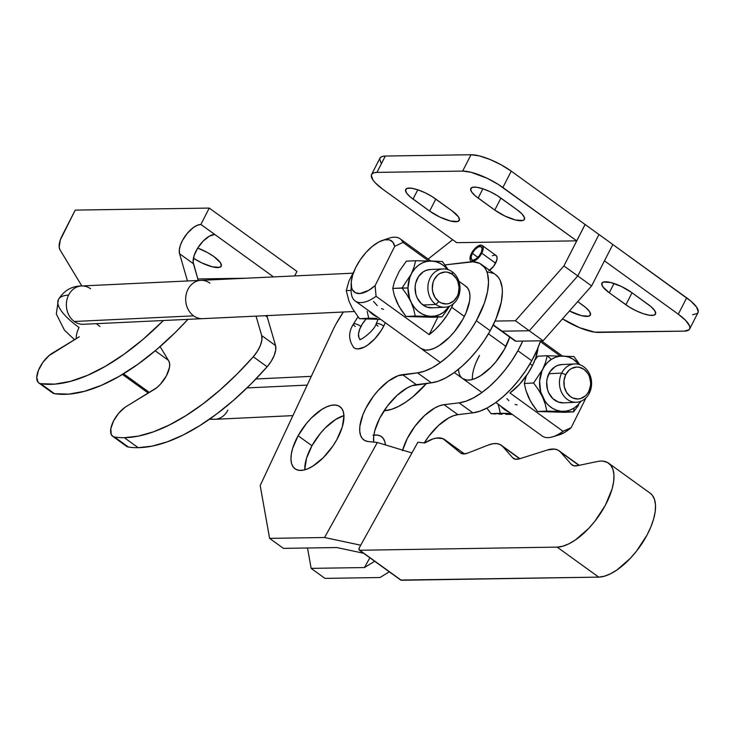 <?xml version="1.0" encoding="UTF-8"?>
<svg xmlns="http://www.w3.org/2000/svg" width="735" height="735" viewBox="0 0 735 735"><rect width="100%" height="100%" fill="white"/><g stroke="black" fill="none" stroke-linecap="round" stroke-linejoin="round"><path stroke-width="1.1" d="M509.704 337.099A38.349 17.41 125.8 0 1 504.357 349.373L509.824 336.731M373.858 435.157A38.349 17.41 125.8 0 1 381.456 436.627A38.349 17.41 125.8 0 1 385.443 444.923L384.828 441.652L383.156 438.299L380.565 436.066L377.138 435.056L373.012 435.304M298.098 435.745A38.349 17.41 125.8 0 1 339.901 406.62A38.349 17.41 125.8 0 1 336.805 439.677L342.271 427.026L343.962 416.01L343.282 411.646L341.61 408.292L339.01 406.06L335.583 405.049L331.457 405.297L326.799 406.786L321.774 409.469L311.438 417.93L306.513 423.397L298.098 435.745L292.631 448.396L291.29 454.221L290.95 459.412L291.62 463.776L293.293 467.129L295.893 469.362L299.32 470.372L303.445 470.124L308.103 468.636L313.128 465.953L323.473 457.492L332.9 446.007L336.805 439.677A38.349 17.41 125.8 0 1 295.001 468.801A38.349 17.41 125.8 0 1 298.098 435.745L311.952 445.75L298.098 435.745M343.943 415.624A38.349 17.41 -54.2 0 0 311.952 445.75L320.359 433.402L325.283 427.935L335.629 419.464L343.943 415.624M465.907 286.319A38.349 17.41 125.8 0 1 462.802 319.367L465.972 312.954L469.619 300.891L469.959 295.7L469.279 291.345L467.607 287.982L465.016 285.759M481.618 264.554A65.194 29.593 125.8 0 0 469.389 261.963L444.969 264.903L473.175 261.807L479.689 263.387L484.558 267.439L486.294 270.333L487.553 273.76L488.536 282.075L487.47 291.988L484.393 303.068L476.353 320.745L470.345 330.566L463.482 339.974L455.976 348.656L448.065 356.337L440.017 362.787L432.07 367.785L424.49 371.175L417.517 372.847L398.067 375.741L388.209 381.235L378.167 390.469L373.518 396.101L365.764 408.412L362.934 414.659L359.865 426.254L359.727 431.188L360.545 435.313L362.291 438.492L364.891 440.596L368.263 441.551A39.304 17.842 125.8 0 1 363.834 439.943A39.304 17.842 125.8 0 1 368.134 404.112A39.304 17.842 125.8 0 1 402.486 374.648L416.341 384.653L431.371 382.843L417.517 372.847L431.371 382.843A65.194 29.593 -54.2 0 0 490.199 330.741L476.353 320.745A65.194 29.593 125.8 0 1 417.517 372.847L402.486 374.648L416.341 384.653A39.304 17.842 -54.2 0 0 386.913 406.703A39.304 17.842 -54.2 0 0 373.674 442.102L373.711 436.259L374.795 430.682L379.618 418.417L387.363 406.106L396.973 395.458L407.098 387.961L411.912 385.737L431.371 382.843L438.345 381.171L445.924 377.781L453.862 372.792L461.92 366.342L469.821 358.652L477.327 349.97L484.19 340.571L490.199 330.741A65.194 29.593 -54.2 0 0 495.473 274.559L481.618 264.554A65.194 29.593 125.8 0 1 476.353 320.745L490.199 330.741L495.996 318.889L501.316 301.993L502.382 292.071L502.152 287.688L500.149 280.329L498.404 277.444L495.445 274.532M531.754 360.747A65.194 29.593 -54.2 0 0 540.556 340.81L537.542 348.895L531.754 360.747L517.899 350.751L531.754 360.747A65.194 29.593 -54.2 0 1 472.917 412.849L459.072 402.853L472.917 412.849L479.891 411.177L487.47 407.787L495.418 402.798L503.466 396.349L511.376 388.659L518.873 379.977L525.745 370.578L531.754 360.747M402.651 450.114A39.304 17.842 125.8 0 1 444.041 404.663L459.072 402.853L466.045 401.181L473.625 397.791L481.563 392.793L489.62 386.344L497.521 378.663L505.028 369.981L511.891 360.573L517.899 350.751L522.741 341.077A65.194 29.593 125.8 0 1 517.899 350.751A65.194 29.593 125.8 0 1 459.072 402.853L444.041 404.663L457.887 414.659L472.917 412.849L457.887 414.659A39.304 17.842 -54.2 0 0 424.26 442.911L428.918 436.112L438.529 425.464L448.653 417.967L453.467 415.744L457.887 414.659L444.041 404.663L439.613 405.748L434.798 407.962L424.674 415.459L415.064 426.107L407.309 438.418L402.495 450.684M597.491 461.488A50.43 22.895 125.8 0 1 602.976 461.148A50.43 22.895 -54.2 0 0 597.491 461.488L577.342 465.705L573.732 465.769L571.159 464.134L560.456 452.025L557.782 450.004L554.392 449.076L547.538 449.949A41.546 18.862 125.8 0 1 554.392 449.076A41.546 18.862 125.8 0 1 559.069 450.775A41.546 18.862 125.8 0 1 560.456 452.025L578.941 465.374L560.456 452.025L571.159 464.134L573.19 465.604L571.159 464.134A22.372 10.161 125.8 0 0 572.078 465.007A22.372 10.161 125.8 0 0 577.342 465.705L597.491 461.488M488.095 445.107A41.537 18.862 125.8 0 1 496.704 443.6L492.643 443.793L488.095 445.107L467.754 453.1L463.5 453.945L460.312 452.778L442.92 438.648L436.719 438.042L432.988 438.914L424.766 442.966A41.537 18.862 125.8 0 1 440.081 437.959A41.537 18.862 125.8 0 1 444.758 439.659A41.537 18.862 125.8 0 1 445.272 440.063L464.465 453.918L445.272 440.063L460.312 452.778A22.372 10.161 125.8 0 0 460.597 452.999A22.372 10.161 125.8 0 0 467.754 453.1L488.095 445.107M360.031 339.147A15.977 7.258 125.8 0 1 360.94 326.423A5.274 1.507 -152.9 0 0 353.406 324.098A5.274 1.507 27.1 0 1 360.94 326.423A15.977 7.258 125.8 0 1 366.085 319.036M354.683 348.225A26.524 12.045 -54.2 0 0 383.743 326.083A5.274 1.507 -152.9 0 0 376.201 323.749A5.274 1.507 27.1 0 1 383.743 326.083L385.305 322.711M355.29 326.515A5.274 1.507 27.1 0 1 353.406 324.098M378.084 326.165A5.274 1.507 27.1 0 1 376.201 323.749M400.713 580.053L598.722 577.122L604.289 576.24L610.463 573.814L617.005 569.928L630.253 558.398L636.473 551.176L646.965 535.154L650.861 526.931L653.635 518.974L655.207 511.569L655.51 504.991L654.536 499.488L652.322 495.252L650.135 493.167M400.529 579.722A3.197 1.452 -54.2 0 0 400.805 580.126A3.197 1.452 -54.2 0 0 401.282 580.264L359.737 550.258L557.167 547.116L598.722 577.122L401.282 580.264L359.737 550.258A3.197 1.452 125.8 0 1 359.259 550.12A3.197 1.452 125.8 0 1 359.516 547.373L417.857 442.268L424.766 442.966L417.857 442.268L359.516 547.373L358.919 549.413L359.737 550.258L557.167 547.116L562.734 546.234L568.908 543.808L575.459 539.922L588.707 528.391L594.927 521.17L605.419 505.147L612.09 488.968L613.661 481.563L613.964 474.985L612.99 469.481L610.776 465.246L607.395 462.434L602.976 461.148A50.43 22.895 125.8 0 1 608.663 463.215A50.43 22.895 125.8 0 1 602.268 510.641A50.43 22.895 125.8 0 1 557.167 547.116L598.722 577.122A50.43 22.895 -54.2 0 0 643.823 540.648A50.43 22.895 -54.2 0 0 650.209 493.222L608.663 463.215M547.538 449.949L519.553 458.796L515.492 459.219L512.58 457.648L502.813 446.604L500.131 444.546L496.704 443.6A41.537 18.862 125.8 0 1 501.38 445.3A41.537 18.862 125.8 0 1 502.813 446.604L519.654 458.759L502.813 446.604L512.58 457.648A22.372 10.161 125.8 0 0 513.342 458.355L513.342 458.355A22.372 10.161 125.8 0 0 519.553 458.796L547.538 449.949M332.643 330.722A65.194 29.593 125.8 0 1 336.198 323.712L337.034 322.206A65.194 29.593 125.8 0 1 343.383 312.017L336.198 323.712A65.194 29.593 125.8 0 0 332.643 330.722L260.199 485.532L332.643 330.722M283.444 548.374L269.598 538.369L260.199 485.532L269.598 538.369L283.444 548.374L336.749 547.538L363.577 553.244L336.749 547.538L283.444 548.374M324.999 578.381L311.144 568.375L307.524 547.998L311.144 568.375L324.999 578.381L379.977 577.526L389.284 571.812L379.977 577.526L324.999 578.381M364.45 567.549L369.87 557.791L364.45 567.549L311.144 568.375L364.45 567.549L374.685 561.264L364.45 567.549M324.576 537.515L377.34 442.479L411.94 452.925L377.34 442.479L324.576 537.515L269.598 538.369L324.576 537.515L360.72 545.195L324.576 537.515M462.49 378.452L466.872 380.068L470.997 379.82L475.655 378.332L480.681 375.659L491.017 367.188L495.941 361.721L504.357 349.373A38.349 17.41 125.8 0 1 462.554 378.497A38.349 17.41 125.8 0 1 458.502 369.246M493.543 273.392L487.029 271.812M304.795 469.417L306.486 458.392L311.952 445.75A38.349 17.41 -54.2 0 0 304.814 469.803M476.335 361.859L479.505 355.446A38.349 17.41 -54.2 0 0 472.366 379.499M368.263 441.551L377.34 442.479L368.263 441.551M420.944 348.445L425.326 350.062L429.442 349.814L434.109 348.326L439.126 345.652L449.471 337.181L454.395 331.715L462.802 319.367A38.349 17.41 125.8 0 1 420.999 348.491L421.054 348.528M353.37 347.287L355.382 348.528L357.936 348.923L364.257 347.122L367.785 344.991L374.905 338.688L381.208 330.502L383.743 326.083M358.956 337.705L358.515 333.975L359.746 329.087L362.465 323.767L366.26 318.834M472.78 261.421L473.312 261.816L472.78 261.421L473.478 260.052L476.363 258.702L479.33 255.688L481.489 251.875L482.105 248.402L480.865 246.574L478.191 246.997L474.985 249.532L472.32 253.336A7.993 3.629 125.8 0 1 481.287 246.795A7.993 3.629 125.8 0 1 480.892 253.198A7.993 3.629 125.8 0 1 473.478 260.052L472.78 261.421A9.583 4.355 125.8 0 0 481.747 253.189L495.601 263.194L481.747 253.189L477.502 258.793L472.78 261.421M489.51 270.25A9.583 4.355 -54.2 0 0 495.601 263.194A9.583 4.355 -54.2 0 0 496.07 255.495L482.224 245.499A9.583 4.355 125.8 0 1 481.747 253.189L483.207 247.429L482.445 245.683L480.791 245.086L475.931 247.539L471.466 253.345A9.583 4.355 125.8 0 1 482.224 245.499M477.897 257.351L472.32 253.336L477.897 257.351M472.789 260.071A7.993 3.629 125.8 0 1 471.934 259.74A7.993 3.629 125.8 0 1 472.32 253.336L471.126 256.938L471.594 259.427L472.789 260.071L472.091 261.43L470.62 260.695L469.996 258.913L471.466 253.345A9.583 4.355 125.8 0 0 470.997 261.035A9.583 4.355 125.8 0 0 472.091 261.43L472.789 260.071L473.285 260.429L472.789 260.071M426.787 383.128L412.675 396.964L405.454 402.339L398.388 406.483L391.663 409.285L384.056 410.801A63.917 29.014 -54.2 0 0 426.52 383.431M514.555 340.397L515.942 341.187L543.128 340.774L591.62 285.933L612.834 244.498L591.62 285.933L543.128 340.774L515.942 341.187L502.097 331.182A6.394 2.903 125.8 0 1 501.141 330.906A6.394 2.903 -54.2 0 0 502.097 331.182L529.274 330.768L543.128 340.774L529.274 330.768L577.774 275.928L591.62 285.933L577.774 275.928L598.979 234.493L612.834 244.498L598.979 234.493L577.774 275.928L529.274 330.768L502.097 331.182L493.295 324.824L515.942 341.187A6.394 2.903 -54.2 0 1 514.996 340.911L493.139 325.127M585.106 224.487L563.92 265.932L515.428 320.763L495.041 321.076L515.428 320.763L529.274 330.768L515.428 320.763L563.92 265.932L577.774 275.928L563.92 265.932L585.133 224.487L598.979 234.493L585.106 224.487L576.736 240.85L585.106 224.487L511.238 171.145L585.106 224.487M428.147 259.051L452.668 239.72A34.15 15.508 125.8 0 1 452.31 240.005L428.147 259.051M371.588 174.507A31.954 9.132 27.1 0 0 382.898 189.327L456.766 242.669L576.736 240.85L456.766 242.669L382.898 189.327L375.364 182.923L372.957 180.02L371.322 175.353L372.149 173.763L374.051 172.762L376.954 172.394L462.646 171.09L470.96 172.266L487.158 178.283L498.036 184.255L576.736 240.85L502.869 187.499L511.238 171.145A31.954 9.132 -152.9 0 0 471.016 154.736L479.339 155.903L489.896 159.431L501.105 164.787L511.238 171.145L502.869 187.499A31.954 9.132 27.1 0 0 462.646 171.09L376.954 172.394L385.324 156.041L471.016 154.736L462.646 171.09L471.016 154.736L385.324 156.041A31.954 9.132 -152.9 0 0 379.958 158.154L371.588 174.507A31.954 9.132 27.1 0 1 376.954 172.394L385.324 156.041L382.421 156.408L380.519 157.409L379.692 158.99L381.327 163.666M488.876 270.627L493.709 266.199L496.814 260.071L497.053 257.434L496.29 255.679L494.646 255.091L492.358 255.743M689.614 329.014A31.954 9.132 27.1 0 1 684.248 331.127L689.053 329.758L689.88 328.168L689.605 326.064L685.828 320.598L678.304 314.194L686.674 297.84L678.304 314.194L604.455 260.861L678.304 314.194A31.954 9.132 27.1 0 1 689.614 329.014L697.984 312.66A31.954 9.132 -152.9 0 0 686.674 297.84L612.825 244.507L690.845 301.093L696.605 307.147L698.25 311.815L697.423 313.404L692.618 314.773M684.248 331.127L594.762 332.156L579.676 327.727L562.505 318.852A31.954 9.132 27.1 0 0 598.556 332.431L684.248 331.127M609.269 292.778L629.031 306.89L636.106 310.767L643.318 313.716L649.575 315.269L653.92 315.205L655.693 313.523L654.628 310.492L650.888 306.559L631.549 292.438L621.341 286.448L610.813 282.534L603.518 282.01L601.745 283.692L602.81 286.733L609.269 292.778A20.773 5.935 27.1 0 1 601.919 283.15A20.773 5.935 27.1 0 1 631.549 292.438L648.169 304.437A20.773 5.935 27.1 0 1 655.519 314.075A20.773 5.935 27.1 0 1 625.889 304.777L632.026 292.787L625.889 304.777L609.269 292.778L614.028 283.471L609.269 292.778M569.45 311.006L581.504 315.673L588.79 316.197L590.563 314.516L589.498 311.484L585.758 307.552L577.756 301.616L583.039 305.429A20.773 5.935 27.1 0 1 590.398 315.067A20.773 5.935 27.1 0 1 569.45 311.006M517.054 209.751L497.301 195.639L490.227 191.761L483.014 188.821L476.758 187.26L472.412 187.324L470.63 189.005L471.695 192.037L475.444 195.969L494.774 210.091L504.991 216.081L515.52 219.995L522.805 220.518L524.046 219.866L524.404 217.468L521.951 213.913L517.054 209.751A20.773 5.935 27.1 0 1 524.413 219.388A20.773 5.935 27.1 0 1 494.774 210.091L500.921 198.101L494.774 210.091L478.154 198.092A20.773 5.935 27.1 0 1 470.804 188.454A20.773 5.935 27.1 0 1 500.434 197.752L517.054 209.751M451.933 210.743L432.171 196.631L425.096 192.754L417.884 189.805L411.628 188.252L407.282 188.316L405.509 189.998L406.574 193.029L410.314 196.962L429.644 211.083L439.861 217.073L450.39 220.987L457.675 221.511L459.458 219.829L458.392 216.788L451.933 210.743A20.773 5.935 27.1 0 1 459.283 220.371A20.773 5.935 27.1 0 1 429.644 211.083L435.791 199.084L429.644 211.083L413.033 199.084A20.773 5.935 27.1 0 1 405.674 189.446A20.773 5.935 27.1 0 1 435.313 198.744L451.933 210.743M482.923 188.785L478.154 198.092L482.923 188.785M417.792 189.777L413.033 199.084L417.792 189.777M472.577 261.789L472.091 261.43L472.577 261.789M432.051 307.836A19.174 16.069 -92.7 0 1 415.725 293.77A19.174 16.069 -92.7 0 1 423.231 271.84L418.481 276.626L415.661 283.251L415.119 286.944L415.891 294.377L417.158 297.84L421.256 303.583L426.86 307.065L432.125 307.827M381.447 308.544L383.532 309.417M373.555 301.469L377.275 305.622M561.898 364.551L557.69 365.405L554.815 366.866A19.174 16.069 -92.7 0 1 561.825 364.551L574.623 363.944A19.174 16.069 -92.7 0 1 589.25 373.398A19.174 16.069 -92.7 0 1 589.378 393.096A19.174 16.069 87.3 0 0 583.682 366.747A19.174 16.069 87.3 0 0 561.678 373.095L565.72 374.685A15.977 13.386 -92.7 0 1 584.068 369.393A15.977 13.386 -92.7 0 1 588.808 391.351L589.378 393.096A19.174 16.069 -92.7 0 1 576.424 402.247A19.174 16.069 -92.7 0 1 561.797 392.802A19.174 16.069 -92.7 0 1 561.678 373.095A19.174 16.069 -92.7 0 1 574.623 363.944M491.008 413.695L486.882 408.1L491.008 413.695L510.908 413.419L500.278 413.254L498.762 406.372L500.278 413.254L491.008 413.695L495.859 413.97L491.008 413.695M498.808 414.099L502.124 414.209L498.808 414.099M505.799 414.31L509.677 414.393L505.799 414.31M512.313 414.43L509.677 414.393L512.313 414.43M574.228 411.067L573.585 411.876L574.145 407.998A27.673 23.189 -92.7 0 1 542.54 396.918A27.673 23.189 -92.7 0 1 551.305 359.406L547.198 355.749L545.6 362.236L542.761 369.218L533.601 382.999L538.479 389.725L542.531 396.918L545.278 404.176L546.794 411.067L573.585 411.876L546.794 411.067L545.278 404.176L542.531 396.918L538.479 389.725L533.601 382.999L542.761 369.218L545.6 362.236L547.198 355.749L537.928 356.19L534.896 360.113L537.928 356.19L547.198 355.749L573.98 356.558L579.759 364.698L573.98 356.558L547.198 355.749L551.305 359.406L555.458 357.293L559.895 356.199L564.443 356.153L568.927 357.173L573.162 359.213L579.152 364.505A27.673 23.189 -92.7 0 0 551.305 359.406L547.584 362.447L544.442 366.315L542.007 370.844L539.591 381.189L540.694 391.93L545.159 401.402L548.448 405.215L552.288 408.191L556.533 410.231L561.007 411.251L565.555 411.205L569.992 410.112L574.145 407.998L573.585 411.876L564.315 412.307L573.585 411.876L578.528 405.233M351.174 283.728L351.146 290.702A38.349 17.41 -54.2 0 0 376.072 296.279L375.116 285.612A31.633 14.36 125.8 0 1 351.174 283.728A31.633 14.36 125.8 0 1 355.804 267.375A31.633 14.36 125.8 0 1 382.466 240.391A31.633 14.36 125.8 0 1 394.677 246.39L402.955 242.394L428.652 260.953L402.955 242.394A38.349 17.41 -54.2 0 0 389.081 238.177L382.466 240.391M385.498 239.674A38.349 17.41 125.8 0 1 400.116 238.802A38.349 17.41 125.8 0 1 402.955 242.394L394.677 246.39L392.821 242.091L389.311 239.849L384.423 239.858L378.589 242.1L372.277 246.409L366.039 252.408L360.389 259.602L355.804 267.375L352.662 275.083L351.238 282.065L351.652 287.752L352.543 289.957L355.593 292.833L360.104 293.504L368.777 290.297L375.116 285.612L394.677 246.39L375.116 285.612L376.072 296.279A38.349 17.41 125.8 0 1 355.216 300.983A38.349 17.41 125.8 0 1 351.44 286.825M540.308 341.582L560.226 355.97L540.308 341.582M495.803 402.514L542.191 436.011A38.349 17.41 -54.2 0 0 563.047 431.307L509.952 392.968A38.349 17.41 -54.2 0 0 532.452 365.598L529.999 363.816L532.452 365.598A38.349 17.41 -54.2 0 0 537.974 347.848M453.486 303.307L451.667 307.248L464.364 316.417L451.667 307.248A38.349 17.41 125.8 0 1 429.166 334.618L376.072 296.279L429.166 334.618L437.931 317.042L429.166 334.618L435.552 329.216L441.671 322.582L447.146 315.113L451.667 307.248A38.349 17.41 125.8 0 0 453.219 303.923M488.444 333.809L505.91 346.424L488.444 333.809M449.158 306.743L446.954 310.216L449.158 306.743M442.654 316.05L442.011 316.858L432.74 317.29L405.959 316.482L398.949 306.274L394.291 295.351L392.766 288.414L394.364 281.937L392.766 288.414L407.953 287.982L409.643 298.612L411.756 303.463L414.604 307.735L418.096 311.282L422.092 313.955L426.429 315.664L430.949 316.335L405.959 316.482L415.22 316.041L413.686 309.113L410.929 301.846L406.878 294.661L402.027 287.982L392.766 288.414L394.291 295.351L397.047 302.609L401.108 309.802L405.959 316.482L432.74 317.29L442.011 316.858L430.94 316.335L435.478 315.94L439.842 314.497L443.866 312.063L449.315 306.256A27.673 23.189 -92.7 0 1 423.415 314.598A27.673 23.189 -92.7 0 1 407.953 287.982L402.027 287.982L406.878 294.661L410.929 301.846L413.686 309.113L415.22 316.041L442.011 316.858L446.954 310.216M447.578 269.479A27.673 23.189 -92.7 0 0 422.386 262.9A27.673 23.189 -92.7 0 0 407.953 287.982L409.799 277.453L411.977 272.731L414.889 268.633L418.435 265.298L422.46 262.864L426.824 261.421L431.353 261.026L415.624 260.732L414.016 267.209L411.187 274.192L402.027 287.982L411.187 274.192L414.016 267.209L415.624 260.732L406.354 261.164L399.133 271.408L394.364 281.937L399.133 271.408L406.354 261.164L415.624 260.732L442.406 261.541L448.185 269.671L442.406 261.541L431.344 261.026L435.873 261.697L440.21 263.406L444.206 266.079L447.698 269.626M430.315 269.524L426.116 270.379L423.231 271.84A19.174 16.069 -92.7 0 1 430.251 269.524L443.049 268.927A19.174 16.069 -92.7 0 1 452.108 271.729L452.494 274.366A15.977 13.386 -92.7 0 1 457.234 296.334A15.977 13.386 -92.7 0 1 438.896 301.626L435.791 304.428A19.174 16.069 87.3 0 0 457.804 298.079A19.174 16.069 87.3 0 0 452.108 271.729A19.174 16.069 -92.7 0 1 459.568 292.907A19.174 16.069 -92.7 0 1 444.85 307.23A19.174 16.069 -92.7 0 1 435.791 304.428L422.992 305.034L435.791 304.428A19.174 16.069 -92.7 0 1 428.33 283.251A19.174 16.069 -92.7 0 1 443.049 268.927M559.151 434.872A31.954 14.507 -54.2 0 0 571.132 427.678L563.047 431.307A38.349 17.41 125.8 0 1 552.518 436.866L559.151 434.872M538.02 347.168L535.76 357.78L532.452 365.598L527.932 373.463L519.461 384.377L509.952 392.968L563.047 431.307L571.132 427.678L586.043 397.8L571.132 427.678L564.765 432.336L558.765 434.982M526.288 375.897L524.34 383.44L533.601 382.999L524.34 383.44L525.856 390.322L528.594 397.571L532.645 404.774L537.533 411.499L546.794 411.067L537.533 411.499L564.315 412.307L537.533 411.499L530.486 401.227L525.856 390.322L524.34 383.44L526.288 375.897M581.063 401.2L580.733 401.769L581.063 401.2M581.008 401.089L577.866 404.957L574.145 407.998A27.673 23.189 -92.7 0 0 580.889 401.273M563.626 402.853A19.174 16.069 -92.7 0 1 547.299 388.797A19.174 16.069 -92.7 0 1 554.815 366.866L550.056 371.653L547.235 378.277L546.693 381.961L547.465 389.403L548.733 392.858L552.83 398.609L558.435 402.082L563.699 402.853M498.045 404.131L498.762 406.372L498.045 404.131M508.997 412.041A27.673 23.189 -92.7 0 1 500.425 405.849L504.44 409.496L508.997 412.041M376.825 318.356L368.704 318.237L376.825 318.356M367.178 311.346L368.704 318.237L367.178 311.346M377.423 317.015A27.673 23.189 -92.7 0 1 368.851 310.832L372.47 314.185L377.423 317.015M354.004 271.344L349.079 280.706L346.24 290.61L351.146 290.38L346.24 290.61L348.96 301.084L352.396 308.406L359.433 318.678L368.704 318.237L359.433 318.678L380.739 319.413L359.433 318.678L352.396 308.406L348.96 301.084L346.24 290.61L349.079 280.706L354.004 271.344M515.106 404.443L517.146 404.902M506.902 398.692L508.85 400.648M213.885 256.579A20.773 5.935 27.1 0 1 221.235 266.208A20.773 5.935 27.1 0 1 193.424 258.178L201.813 262.91L212.341 266.823L219.636 267.338L221.41 265.657L220.344 262.625L213.885 256.579L207.298 252.445L197.706 248.072A20.773 5.935 27.1 0 1 213.885 256.579M114.522 437.022L128.368 447.027A191.743 87.052 -54.2 0 0 138.171 447.679L124.325 437.683A191.743 87.052 125.8 0 1 114.522 437.022L113.117 436.572L111.196 434.422L110.847 428.615L113.557 420.953L118.675 413.245L125.023 407.291L156.766 387.676L160.331 384.322L166.358 375.916L169.5 367.335L169.656 363.788L168.848 361.087L160.092 346.598L168.848 361.087A19.174 8.701 125.8 0 1 166.358 375.916A19.174 8.701 125.8 0 1 153.183 390.11L127.146 405.959A19.174 8.701 125.8 0 0 113.153 421.761A19.174 8.701 125.8 0 0 112.648 436.278A19.174 8.701 125.8 0 0 114.522 437.022A191.743 87.052 125.8 0 0 124.325 437.683L138.171 447.679A191.743 87.052 -54.2 0 0 267.127 366.774A19.174 8.701 -54.2 0 0 275.542 345.56L261.688 335.555L261.88 339.919L260.383 345.386L257.388 351.256L253.281 356.769L236.881 374.234L219.995 390.037L202.915 403.91L185.927 415.633L169.298 425.005L153.312 431.877L138.244 436.121L124.325 437.683A191.743 87.052 125.8 0 0 253.281 356.769L267.127 366.774L253.281 356.769A19.174 8.701 125.8 0 0 261.688 335.555L256.056 316.133L261.688 335.555L275.542 345.56L275.735 349.924L274.228 355.391L271.233 361.262L267.127 366.774L250.727 384.24L233.849 400.042L216.77 413.915L199.773 425.638L183.153 435.01L167.167 441.873L152.09 446.127L138.171 447.679A191.743 87.052 125.8 0 1 128.368 447.027L114.522 437.022M197.825 278.951L246.087 278.216L197.825 278.951M51.983 392.352L54.5 393.684L68.686 394.125L84.442 391.314L101.476 385.296L119.438 376.201L137.959 364.192L156.693 349.529L175.252 332.496L187.93 319.348A191.743 87.052 -54.2 0 1 54.5 393.684L40.655 383.679A19.174 8.701 125.8 0 1 38.78 382.935A19.174 8.701 125.8 0 1 39.286 368.419A19.174 8.701 125.8 0 1 53.278 352.607L79.316 336.768L48.997 355.639L42.896 362.355L38.477 370.265L36.75 377.496L38.137 382.356L54.5 393.684A19.174 8.701 -54.2 0 1 52.626 392.931L38.78 382.935M198.266 280.467L193.121 262.046L194.132 255.541L197.724 248.035L203.145 241.108L209.236 236.238L214.73 234.437L273.549 276.92L200.875 224.432L209.245 208.078L296.958 271.426L294.661 275.919L296.958 271.426L209.245 208.078L75.218 210.109L209.245 208.078L200.875 224.432L214.73 234.437A19.174 8.701 -54.2 0 0 199.378 245.582A19.174 8.701 -54.2 0 0 193.415 263.736L179.57 253.74L187.471 280.981L179.57 253.74A19.174 8.701 125.8 0 1 185.532 235.586A19.174 8.701 125.8 0 1 200.875 224.432L197.347 225.259L193.36 227.556L187.351 233.252L182.427 240.547L180.286 245.545L179.294 250.084L179.57 253.74L193.415 263.736L198.266 280.467M75.218 210.109L60.288 239.968L59.195 247.263L60.004 249.827A19.174 8.701 125.8 0 1 62.107 235.742L75.218 210.109M266.989 315.388L267.283 317.088L265.363 315.692L267.283 317.088L275.542 345.56L267.283 317.088A19.174 8.701 -54.2 0 1 267.007 315.618M112.648 436.278L126.493 446.283A19.174 8.701 -54.2 0 0 128.368 447.027L125.85 445.695M163.4 320.506A191.743 87.052 125.8 0 1 40.655 383.679L54.831 384.129L70.597 381.309L87.621 375.291L105.583 366.195L124.114 354.187L142.838 339.524L163.4 320.506M81.824 285.961L60.004 249.827L81.824 285.961M76.311 338.596A19.174 8.701 125.8 0 1 79.058 327.488A59.122 17.916 26.5 0 1 58.295 299.788A59.122 17.916 26.5 0 1 68.585 295.121A19.174 16.069 -92.7 0 1 81.254 285.988A19.174 16.069 -92.7 0 1 90.598 288.772M96.45 323.657A20.773 6.293 -153.5 0 0 99.969 326.496A20.773 6.293 26.5 0 1 96.45 323.657M548.88 373.702L561.678 373.095L548.88 373.702M123.508 373.775L149.352 392.444L123.508 373.775M74.52 339.689L64.469 330.18L56.31 314.01L58.387 299.577C63.908 290.61 71.617 286.071 81.539 285.97A19.174 16.069 87.3 0 0 68.585 295.121A19.174 16.069 87.3 0 0 74.281 321.48L193.581 315.848A19.174 16.069 87.3 0 0 202.639 318.65A19.174 16.069 -92.7 0 1 193.581 315.848L74.281 321.48A19.174 16.069 87.3 0 0 83.34 324.282L354.27 311.502M246.969 387.933L307.202 385.094L246.969 387.933M352.864 273.181L200.839 280.347A19.174 16.069 87.3 0 0 186.12 294.671A19.174 16.069 87.3 0 0 193.581 315.848A19.174 16.069 -92.7 0 1 186.12 294.671A19.174 16.069 -92.7 0 1 200.839 280.347A19.174 16.069 -92.7 0 1 209.898 283.15M227.859 410.148A19.174 16.069 -92.7 0 1 215.199 419.281A19.174 16.069 -92.7 0 1 210.21 418.693A19.174 16.069 87.3 0 0 214.914 419.299L209.447 419.216M83.615 324.264A19.174 16.069 -92.7 0 1 74.281 321.48A19.174 16.069 -92.7 0 1 68.585 295.121A59.122 17.916 -153.5 0 0 58.295 299.788M565.72 374.685L564.002 380.528L564.296 386.757L566.566 392.416L570.47 396.643L572.85 398.002L578.022 398.976L580.622 398.545L585.326 395.935L587.256 393.85L588.808 391.351L590.527 385.498L590.637 382.375L589.332 376.32L587.963 373.619L584.068 369.393L579.134 367.243L576.506 367.059L571.444 368.52L569.202 370.1L565.72 374.685L561.678 373.095A19.174 16.069 87.3 0 0 567.365 399.454A19.174 16.069 87.3 0 0 589.378 393.096L588.808 391.351A15.977 13.386 -92.7 0 1 570.47 396.643A15.977 13.386 -92.7 0 1 565.72 374.685M452.494 274.366L447.551 272.216L444.932 272.033L439.87 273.493L437.628 275.083L434.146 279.658L433.044 282.479L432.318 288.635L432.722 291.74L434.991 297.39L438.896 301.626L441.276 302.985L446.448 303.959L449.048 303.527L453.752 300.909L457.234 296.334L458.337 293.513L459.063 287.357L457.758 281.294L456.389 278.593L452.494 274.366L452.108 271.729A19.174 16.069 87.3 0 0 430.104 278.078A19.174 16.069 87.3 0 0 435.791 304.428L438.896 301.626A15.977 13.386 -92.7 0 1 434.146 279.658A15.977 13.386 -92.7 0 1 452.494 274.366M360.159 339.248L359.948 339.138C357.807 342.152 374.014 331.724 376.219 323.722L378.056 319.367M357.982 316.794L353.425 324.071C348.215 332.321 348.408 340.231 353.985 347.802M464.502 453.918L444.785 439.677M519.911 458.686L501.38 445.3M579.208 465.319L559.069 450.775M359.259 550.12L400.805 580.126M471.006 261.054L472.026 261.789M400.116 238.802L430.866 261.008M458.861 281.229L465.962 286.356M541.346 340.801L562.44 356.034M481.958 392.508L454.258 372.507M440.403 362.502L355.216 300.983M155.204 350.779L168.361 360.279M444.85 307.23L431.987 307.836M311.282 376.366L255.89 378.975M200.839 280.347L81.539 285.97M292.916 415.624L214.914 419.299M122.442 374.418L148.286 393.087M576.424 402.247L563.561 402.863"/></g></svg>
